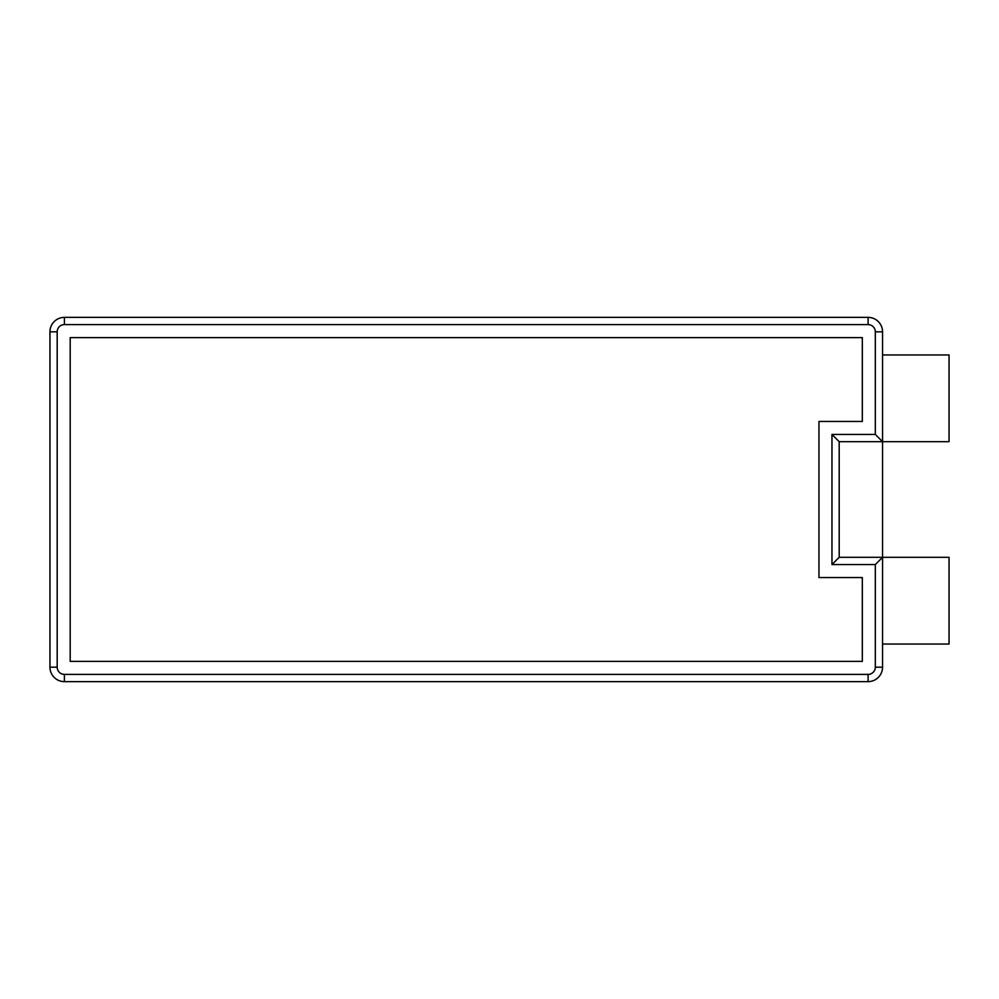 <?xml version="1.0" encoding="UTF-8"?>
<svg xmlns="http://www.w3.org/2000/svg" width="999" height="999" viewBox="0 0 999 999"><rect width="100%" height="100%" fill="white"/><g stroke="black" fill="none" stroke-linecap="round" stroke-linejoin="round"><path stroke-width="1.5" d="M862.324 577.559L818.955 577.559L818.955 421.441L862.324 421.441L862.324 337.6L70.192 337.6L70.192 661.4L862.324 661.4L862.324 577.559M839.197 441.683L831.967 434.453L875.324 434.453L882.554 441.683L839.197 441.683L839.197 557.317L831.967 564.547L831.967 434.453M839.197 557.317L882.554 557.317L875.324 564.547L831.967 564.547M882.554 354.945L949.05 354.945L949.05 441.683L882.554 441.683L882.554 667.182A14.461 14.461 0 0 1 868.106 681.63L64.411 681.63A14.461 14.461 0 0 1 49.95 667.182L49.95 331.818A14.461 14.461 0 0 1 64.411 317.37L868.106 317.37A14.461 14.461 0 0 1 882.554 331.818L882.554 441.683M882.554 644.055L949.05 644.055L949.05 557.317L882.554 557.317M875.324 434.453L875.324 331.818A7.23 7.23 0 0 0 868.106 324.6L64.411 324.6A7.23 7.23 0 0 0 57.18 331.818L57.18 667.182A7.23 7.23 0 0 0 64.411 674.4L868.106 674.4A7.23 7.23 0 0 0 875.324 667.182L875.324 564.547M57.18 331.818L49.95 331.818M57.18 667.182L49.95 667.182M882.554 667.182L875.324 667.182M875.324 331.818L882.554 331.818M64.411 681.63L64.411 674.4M868.106 681.63L868.106 674.4M64.411 324.6L64.411 317.37M868.106 324.6L868.106 317.37"/></g></svg>
